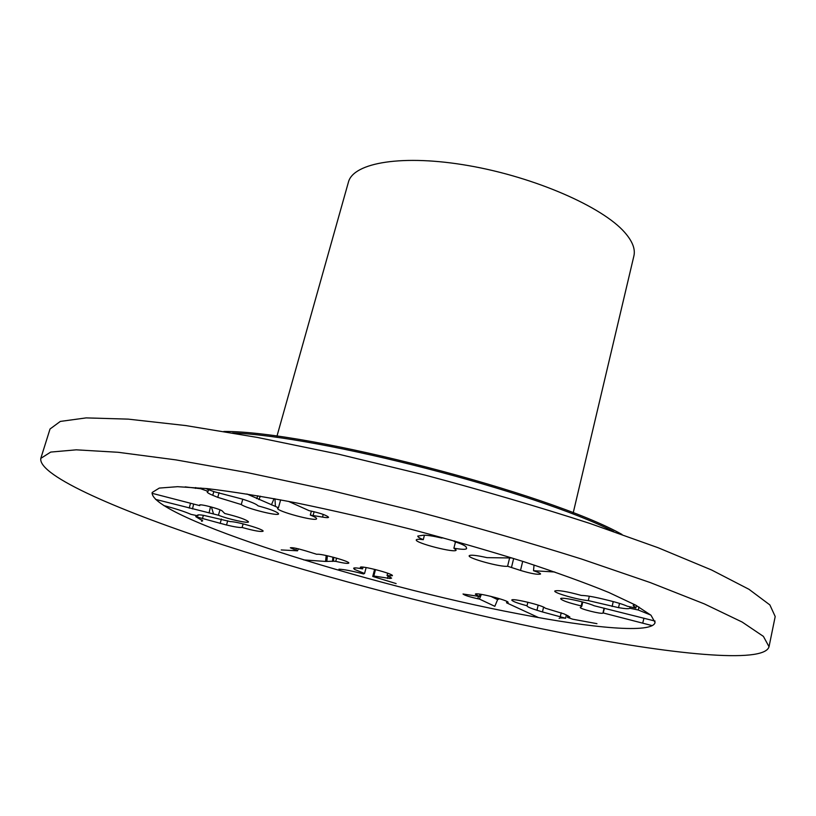 <?xml version="1.0" encoding="UTF-8"?>
<svg xmlns="http://www.w3.org/2000/svg" width="816" height="816" viewBox="0 0 816 816"><rect width="100%" height="100%" fill="white"/><g stroke="black" fill="none" stroke-linecap="round" stroke-linejoin="round"><path stroke-width="1.22" d="M442.711 537.713L441.925 538.07C433.449 536.081 427.278 535.123 423.422 535.194L417.782 536.071C417.67 536.887 419.495 538.091 423.269 539.682C418.904 539.101 416.568 539.172 416.282 539.876C414.589 542.905 456.164 553.554 456.144 550.086L453.89 548.199C461.734 549.535 465.967 549.658 466.609 548.556L466.232 547.118C465.569 545.792 461.53 543.905 454.114 541.467L454.951 541.11M288.456 501.35L309.06 510.643C320.015 512.978 326.512 515.192 328.573 517.273C328.287 517.803 326.267 517.742 322.514 517.089L310.304 515.069L311.396 511.091M274.972 498.811L275.41 506.41L278.429 507.817L277.593 508.266C275.92 511.132 316.618 522.036 316.608 518.711C316.69 517.956 314.588 516.742 310.304 515.069M275.41 506.41L246.871 493.976M209.947 488.906L206.948 489.121L214.475 491.803L242.658 499.178C251.593 502.044 256.714 504.268 258.04 505.849C270.718 509.296 277.573 511.969 278.593 513.856C278.797 516.589 246.442 508.511 241.261 504.543L217.75 497.362L219.106 492.65M208.58 489.702L208.1 491.365L207.182 491.834C207.08 492.558 208.937 493.711 212.752 495.302L217.75 497.362M208.1 491.365L200.654 488.723L185.171 486.887M152.051 493.303L199.767 505.634L199.991 504.91M211.436 507.011L213.537 513.968L218.433 515.233C228.47 519.211 248.645 523.678 248.503 521.873C246.585 519.7 238.66 516.905 224.696 513.468L222.493 511.255C221.86 509.408 199.328 503.411 199.502 505.135L199.767 505.634M213.537 513.968L155.57 499.392M163.802 505.583C175.399 508.592 184.467 511.52 191.015 514.376L197.89 515.824L197.503 515.222C197.747 514.682 199.818 514.733 203.694 515.365L230.408 521.618C237.068 521.465 264.578 529.553 263.078 531.206C261.089 532.052 254.092 530.808 242.107 527.473L243.127 523.882M202.011 519.894L201.603 521.291L202.674 520.832L195.799 516.681L226.511 525.004C234.518 526.922 239.72 527.748 242.107 527.473M281.224 549.933L297.503 550.81L298.401 548.842M333.571 557.297L333.571 561.235L335.733 561.377C343.648 563.203 348.004 563.774 348.809 563.081C350.248 561.408 320.188 553.156 316.873 554.329L305.51 550.81C297.208 548.352 292.148 547.342 290.333 547.791L297.503 550.81M333.571 561.235L325.553 561.428L303.776 559.919M338.946 569.201C343.73 569.344 351.92 570.925 363.538 573.944L364.568 573.475L354.481 569.405L354.878 567.905M396.137 583.583L372.749 576.453L373.81 576.004L389.966 578.483L391.598 578.126L387.039 575.586L392.404 575.708C393.802 573.832 360.05 565.049 360.335 567.365L362.59 568.885C357 567.844 354.022 567.63 353.654 568.252L354.481 569.405M497.74 598.179L499.188 598.873L497.617 599.638L494.833 606.319L479.431 599.066L481.389 594.374M538.56 617.579L506.552 602.81L508.103 602.473C509.48 600.515 475.014 591.835 475.361 594.221L479.431 596.476L463.019 594.007C464.467 595.303 469.404 596.884 477.829 598.75L479.431 599.066M559.133 618.426C559.348 617.814 561.51 617.743 565.621 618.232L542.456 611.949L543.589 607.165M596.945 623.669L572.628 619.191L567.416 617.335L569.833 616.978L564.213 613.948L545.19 608.175C543.956 605.625 511.346 597.74 511.795 600.097C512.438 601.331 517.517 603.228 527.024 605.758L526.983 605.849C527.095 606.727 530.42 608.195 536.959 610.256L542.456 611.949M652.249 625.637L603.228 612.959L604.411 608.246M655.085 621.068L594.17 605.758C585.735 601.902 560.184 596.567 560.663 598.73C561.938 600.525 568.783 602.912 581.196 605.9L581.757 606.39L580.278 607.42C579.37 608.807 601.474 614.377 602.942 613.122L603.228 612.959M650.78 615.06L638.296 610.011L629.809 608.226C629.034 608.991 625.28 608.807 618.538 607.655L619.507 603.381M634.675 604.615L633.185 605.35L635.848 608.053L627.392 606.268C623.444 604.483 617.528 602.616 609.644 600.668L602.239 598.873C592.824 596.639 585.878 595.496 581.39 595.435C566.641 591.386 557.767 589.917 554.778 591.019C553.523 592.875 578.401 599.964 588.316 600.596L618.538 607.655M554.768 572.006L533.521 570.721L534.041 565.029M522.699 561.357L520.506 570.435C531.063 573.617 537.754 574.821 540.559 574.025C540.569 573.444 538.825 572.546 535.327 571.333L533.521 570.721M520.506 570.435L507.593 566.243C501.197 567.416 467.578 558.256 469.18 555.767C470.342 554.625 476.289 555.257 487.009 557.644L512.02 557.981M423.269 539.682L424.432 535.184M455.481 541.916L453.89 548.199M509.643 557.848L507.593 566.243M589.325 596.231L588.316 600.596M582.134 601.861L581.196 605.9M527.87 602.239L527.024 605.758M567.416 617.335L567.844 615.529M480.002 594.17L479.431 596.476M506.552 602.81L506.889 601.453M387.039 575.586L387.661 573.199M363.049 567.14L362.59 568.885M373.81 576.004L375.503 569.568M335.733 561.377L336.6 558.144M202.582 518.109L203.388 515.314M218.433 515.233L219.983 509.827M200.654 488.723L200.869 487.988M207.101 488.6L206.948 489.121M242.78 499.208L241.261 504.543M280.643 499.861L278.429 507.817M498.352 599.026L494.965 597.394M643.967 618.181L642.712 623.138M198.155 514.896L197.89 515.824M366.129 567.559L364.568 573.475M561.214 612.765L560.368 616.366M630.125 606.849L629.809 608.226M454.257 540.906L454.114 541.467M195.799 516.681L196.156 515.457M372.749 576.453L374.605 569.374M566.406 614.897L565.621 618.232M638.969 606.992L638.296 610.011M635.848 608.053L636.409 605.554M573.209 512.876L633.879 256.01C635.521 249.115 632.461 241.25 624.699 232.397C602.524 206.887 535.072 177.245 469.129 165.73C403.104 154.061 353.257 162.466 348.412 182.182L276.94 436.264M613.673 531.522C535.123 491.671 320.545 436.172 232.519 432.949M223.808 431.46C308.173 430.919 548.485 493.068 622.006 534.449M40.8 458.378L50.031 428.992L60.313 421.423L86.149 417.894L128.183 419.128L185.895 425.585L257.244 437.407L338.589 454.196L424.952 475.065C483.245 490.6 538.223 506.716 589.886 523.433L658.012 547.689L711.623 570.007L748.996 589.315L769.876 604.931L775.2 616.529L769.029 646.711C764.245 664.244 669.181 654.177 560.143 632.533C451.931 611 327.797 578.748 223.625 545.068C120.921 511.693 37.811 475.922 40.8 458.378L50.714 452.074L76.265 449.83L118.126 452.288L175.797 459.867L247.248 472.586L328.858 489.998L415.609 511.173C474.218 526.718 529.543 542.681 581.573 559.042L650.24 582.563L704.351 603.901L742.152 622.047L763.409 636.388L769.029 646.711M518.211 613.785C368.455 585.541 148.808 516.477 152.184 492.476L159.293 488.08L177.582 486.683L207.152 488.611C232.254 491.589 262.018 496.363 296.463 502.921C332.938 510.428 371.096 519.211 410.938 529.258C450.656 539.784 488.284 550.606 523.831 561.714C557.134 572.679 585.48 582.94 608.869 592.498L635.674 605.146L650.995 615.244L655.075 622.537C652.402 633.706 592.987 628.33 518.211 613.785M513.662 558.491L511.499 567.385M612.112 606.523L613.234 601.586M536.959 610.256L538.183 605.125M389.966 578.483L390.344 577.024M353.777 568.568L353.92 568.028M387.508 578.442L388.13 576.014M226.511 525.004L227.715 520.781M220.147 523.454L221.422 519.017M195.452 488.376L195.687 487.55M256.642 498.586L257.876 495.781M260.335 496.21L258.907 499.586M271.422 504.869L274.064 498.637M323.248 514.417L322.514 517.089M314.119 511.724L313.12 515.406M212.752 495.302L213.823 491.569M209.039 512.958L210.528 506.767M193.657 504.064L192.474 508.929M189.23 508.113L190.516 503.258M332.489 561.418L332.918 557.134M327.389 555.788L326.818 561.469M325.553 561.428L326.196 555.533M296.432 548.393L295.912 550.3M497.617 599.638L490.651 596.282M478.421 596.353L477.829 598.75M604.075 608.165L602.942 613.122M633.859 606.421L634.246 604.687M582.767 602.024L581.757 606.39"/></g></svg>
